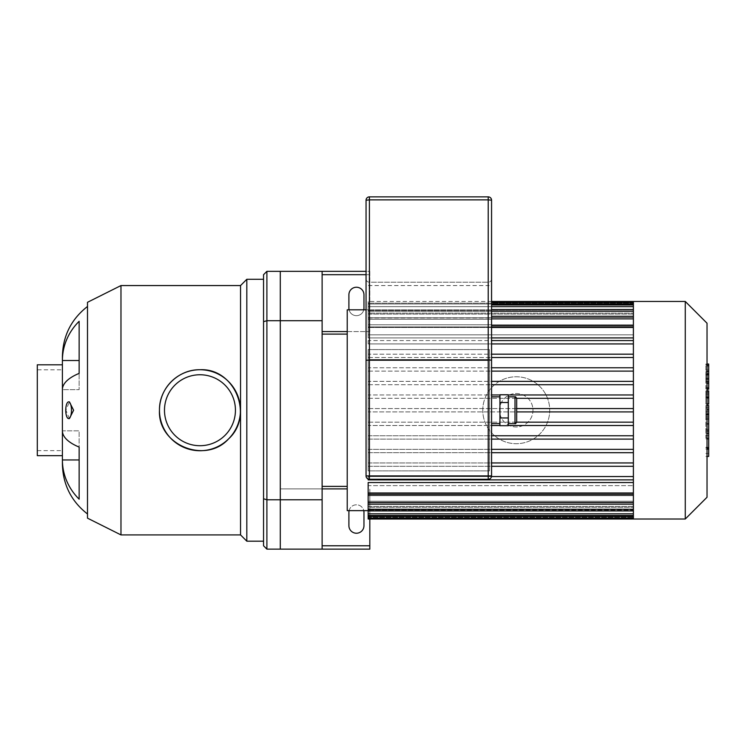 <?xml version="1.0" encoding="UTF-8"?>
<svg xmlns="http://www.w3.org/2000/svg" width="746" height="746" viewBox="0 0 746 746"><rect width="100%" height="100%" fill="white"/><g stroke="black" fill="none" stroke-linecap="round" stroke-linejoin="round"><path stroke-width="0.56" stroke-dasharray="3.73 2.8" d="M263.552 321.694L263.552 274.687L266.9 271.339L266.9 549.131L263.552 545.783L263.552 498.776L266.9 499.773L280.291 499.773L280.291 320.696L266.9 320.696L263.552 321.694L263.552 498.776M347.226 331.578L369.82 331.578L369.82 274.687L322.123 274.687L322.123 488.891L280.291 488.891L280.291 549.131L266.9 549.131M369.82 519.011L369.82 488.891L369.82 549.131L280.291 549.131L280.291 499.773M280.291 320.696L280.291 271.339L266.9 271.339M263.552 279.284L263.552 541.186L263.552 279.284M69.406 418.599L65.918 410.235L69.406 401.87M62.403 464.04L62.403 430.824L79.141 430.824L79.141 447.078A62.254 23.825 0 0 1 62.403 430.824L62.403 389.645A62.254 23.825 180 0 1 79.141 373.392L79.141 321.293A62.254 57.517 0 0 0 62.403 360.532L79.141 360.532L79.141 321.293L79.141 360.532M79.141 459.946L79.141 499.177A62.254 57.517 180 0 1 62.403 459.946L79.141 459.946L79.141 430.824L62.403 430.824L62.403 455.666L62.403 364.803L62.403 389.645L79.141 389.645L79.141 373.392L79.141 389.645L62.403 389.645L62.403 356.429M164.484 410.235A35.482 35.482 0 0 1 217.701 379.509A35.482 35.482 0 0 1 217.701 440.961A35.482 35.482 0 0 1 164.484 410.235M62.403 369.82L62.403 450.649L62.403 369.82L37.3 369.82L37.3 450.649L37.3 369.82M87.506 518.172L87.506 302.298M87.506 306.475L87.506 513.994L87.506 306.475M120.973 534.91L120.973 285.559M240.548 534.91L240.548 285.559M246.823 541.186L246.823 279.284M37.3 455.666L37.3 364.803M363.964 525.706L363.964 512.315A7.535 7.535 0 0 0 356.429 504.79A7.535 7.535 0 0 0 348.904 512.315L348.904 525.706A7.535 7.535 0 0 0 356.429 533.231A7.535 7.535 0 0 0 363.964 525.706M349.091 510.646A7.535 7.535 0 0 1 363.778 510.646M363.964 308.154L363.964 294.763A7.535 7.535 0 0 0 356.429 287.238A7.535 7.535 0 0 0 348.904 294.763L348.904 308.154A7.535 7.535 0 0 0 356.429 315.679A7.535 7.535 0 0 0 363.964 308.154M363.778 309.823A7.535 7.535 0 0 1 349.091 309.823M347.226 488.891L280.291 488.891L280.291 271.339L369.82 271.339L369.82 274.687L366.053 274.687M322.123 331.578L369.82 331.578L369.82 271.339L366.053 271.339M322.123 274.687L322.123 271.339M322.123 549.131L322.123 545.783L369.82 545.783M322.123 488.891L322.123 545.783M633.391 519.011L633.391 301.459M685.276 519.011L685.276 301.459M707.031 497.256L707.031 323.214M633.391 509.938L633.391 302.326L633.391 518.144L633.391 509.938L368.151 509.938L633.391 509.938M368.151 349.576L489.479 349.576L489.479 470.903L368.151 470.903L368.151 349.576L489.479 349.576L489.479 470.903L368.151 470.903L368.151 349.576M491.567 367.769L633.391 367.769L368.151 367.769L368.151 371.116L633.391 371.116L491.567 371.116M491.567 381.365L633.391 381.365L368.151 381.365L368.151 384.712L633.391 384.712L491.567 384.712M508.296 394.96L499.932 394.96M491.567 394.96L633.391 394.96L368.151 394.96L368.151 398.308L516.652 398.308M516.67 408.566L368.151 408.566L368.151 411.904L516.67 411.904M516.652 422.161L368.151 422.161L368.151 425.509L633.391 425.509L491.567 425.509M508.296 425.509L499.932 425.509M491.567 435.757L633.391 435.757L368.151 435.757L368.151 439.105L633.391 439.105L491.567 439.105M491.567 449.353L633.391 449.353L368.151 449.353L368.151 452.701L633.391 452.701L491.567 452.701M491.567 462.949L633.391 462.949L368.151 462.949L368.151 466.297L633.391 466.297L491.567 466.297M491.567 354.173L633.391 354.173L368.151 354.173L368.151 357.52L633.391 357.52L491.567 357.52M633.391 343.925L368.151 343.925L368.151 340.577L633.391 340.577L368.151 340.577L368.151 343.925L633.391 343.925L368.151 343.925L368.151 340.577L368.151 343.925L491.567 343.925M491.567 337.919L368.151 337.919L368.151 334.842L633.391 334.842L368.151 334.842L368.151 337.919L633.391 337.919M633.391 326.935L368.151 326.935L368.151 324.78L633.391 324.78L368.151 324.78L368.151 326.935L633.391 326.935M633.391 319.251L368.151 319.251L368.151 317.759L633.391 317.759L368.151 317.759L368.151 319.251L633.391 319.251M633.391 314.066L368.151 314.066L368.151 313.124L633.391 313.124L368.151 313.124L368.151 314.066L633.391 314.066M633.391 310.998L368.151 310.541L633.391 310.998M633.391 309.842L368.151 309.823L633.391 309.842M366.053 309.823L368.151 309.823L368.151 301.459L368.151 309.842M347.226 510.646L347.226 309.823M633.391 476.545L368.151 476.545L368.151 479.892L633.391 479.892L368.151 479.892L368.151 476.545L633.391 476.545L368.151 476.545L368.151 479.892L633.391 479.892M633.391 482.55L368.151 482.55L368.151 485.627L633.391 485.627L368.151 485.627L368.151 482.55L368.151 494.663L368.151 492.994L368.151 494.663L633.391 494.663M633.391 493.535L368.151 493.535L368.151 495.689L633.391 495.689L368.151 495.689L368.151 493.535L633.391 493.535M633.391 501.219L368.151 501.219L368.151 502.711L633.391 502.711L368.151 502.711L368.151 501.219L633.391 501.219M633.391 506.403L368.151 506.403L368.151 507.345L633.391 507.345L368.151 507.345L368.151 506.403L633.391 506.403M633.391 509.471L368.151 509.938L633.391 509.471M633.391 510.628L368.151 510.646L633.391 510.628M633.391 327.475L368.151 327.475L368.151 334.842L368.151 325.806L368.151 337.919L368.151 327.475L633.391 327.475L491.567 327.475M633.391 317.973L368.151 317.973L368.151 324.78L368.151 316.295L368.151 326.935L368.151 317.973L633.391 317.973L491.567 317.973M633.391 311.203L368.151 311.203L368.151 317.759L368.151 309.534L368.151 319.251L368.151 311.203L633.391 311.203L491.567 311.203M633.391 306.643L368.151 306.643L368.151 313.124L368.151 304.965L368.151 314.066L368.151 306.643L633.391 306.643L491.567 306.643M633.391 303.995L368.151 303.995L368.151 310.541L368.151 302.326L368.151 310.998L368.151 303.995L633.391 303.995L491.567 303.995M633.391 340.577L491.567 340.577M633.391 357.52L368.151 357.52L368.151 354.173L633.391 354.173M633.391 371.116L368.151 371.116L368.151 367.769L633.391 367.769M633.391 384.712L368.151 384.712L368.151 381.365L633.391 381.365M633.391 398.308L368.151 398.308L368.151 394.96L633.391 394.96M633.391 408.566L368.151 408.566L368.151 411.904L633.391 411.904M368.151 519.011L368.151 517.342L633.391 517.342L368.151 517.342L368.151 510.628L368.151 518.144L368.151 494.663M368.151 509.266L368.151 502.711L368.151 509.266L633.391 509.266M368.151 513.826L368.151 507.345L368.151 513.826L633.391 513.826M368.151 516.474L368.151 509.938L368.151 516.474L633.391 516.474M633.391 462.949L368.151 462.949L368.151 466.297L633.391 466.297M633.391 449.353L368.151 449.353L368.151 452.701L633.391 452.701M633.391 435.757L368.151 435.757L368.151 439.105L633.391 439.105M633.391 422.161L368.151 422.161L368.151 425.509L633.391 425.509M491.502 476.545L368.151 476.545L368.151 479.025M322.123 334.096L322.123 486.383L322.123 334.096M347.226 334.096L347.226 486.383L347.226 334.096M708.7 456.431L708.7 437.949L705.875 437.949L705.875 407.866L705.875 418.786L705.875 414.907L708.7 414.907L708.7 407.689L705.875 407.689L708.7 407.866L708.7 414.562M708.7 447.302L705.875 447.302M708.7 453.456L705.875 453.456M707.031 456.431L705.875 456.431M707.031 449.157L705.875 449.157M707.031 448.001L705.875 448.001M707.031 438.862L705.875 438.862M707.031 433.361L705.875 433.361M707.031 430.955L705.875 430.955M707.031 423.896L705.875 423.896M708.7 411.745L705.875 411.745M708.7 418.786L705.875 418.786M708.7 437.949L708.7 414.99L705.875 414.99L705.875 437.949M708.7 419.187L705.875 419.187M708.7 429.332L705.875 429.332M708.7 435.487L705.875 435.487M705.875 375.079L705.875 381.523L705.875 375.079L708.7 375.079L708.7 381.523L708.7 375.079M705.875 372.021L708.7 371.722L705.875 372.021M705.875 381.234L708.7 381.523L705.875 381.234M707.031 388.563L705.875 388.563L705.875 364.673L705.875 389.216L707.031 389.216M707.031 365.745L705.875 365.745M708.7 388.563L708.7 364.039M707.031 364.039L705.875 364.039L705.875 364.673L708.7 364.673M708.7 387.51L705.875 387.51M708.7 403.856L708.7 392.023L708.7 396.732L705.875 396.732L705.875 403.856L705.875 390.885L705.875 396.825L708.7 396.825L708.7 390.885M707.031 397.935L705.875 397.935M707.031 390.885L705.875 390.885M708.7 392.023L705.875 392.023M708.7 393.189L705.875 393.189M707.031 404.043L705.875 404.043L707.031 403.856M708.7 414.03L708.7 405.488M707.031 405.488L705.875 405.488L705.875 414.03L705.875 405.488M707.031 414.03L705.875 414.03M516.67 398.523L516.67 421.947M508.296 394.774L508.296 425.696M499.932 394.774L499.932 425.696M499.932 402.504L508.296 402.504M499.932 417.965L508.296 417.965M491.567 410.235L491.567 423.625L491.567 410.235M491.567 278.864A3.348 3.348 0 0 1 488.22 282.212A3.348 3.348 0 0 0 491.567 278.864L491.567 285.559L488.22 285.559L488.22 282.212L369.401 282.212A3.348 3.348 0 0 1 366.053 278.864A3.348 3.348 0 0 0 369.401 282.212L488.22 282.212A3.348 3.348 0 0 0 491.567 278.864L491.567 200.217A3.348 3.348 0 0 0 488.22 196.869L369.401 196.869L369.401 479.268A3.348 3.348 0 0 1 366.053 475.92L366.053 360.206M491.567 360.206L491.567 475.92A3.348 3.348 0 0 1 488.22 479.268L488.22 285.559L366.053 285.559L366.053 200.217A3.348 3.348 0 0 1 369.401 196.869M488.22 479.268L369.401 479.268M499.512 410.235A16.738 16.738 0 0 1 524.615 395.744A16.738 16.738 0 0 1 524.615 424.726A16.738 16.738 0 0 1 499.512 410.235A16.738 16.738 0 0 1 524.615 395.744A16.738 16.738 0 0 1 524.615 424.726A16.738 16.738 0 0 1 499.512 410.235M482.783 410.235A33.467 33.467 0 0 1 532.989 381.253A33.467 33.467 0 0 1 532.989 439.217A33.467 33.467 0 0 1 482.783 410.235A33.467 33.467 0 0 1 532.989 381.253A33.467 33.467 0 0 1 532.989 439.217A33.467 33.467 0 0 1 482.783 410.235M633.391 303.128L368.151 303.128L633.391 303.128M633.391 492.994L368.151 492.994M633.391 502.496L368.151 502.496M707.031 414.562L705.875 414.562M708.7 416.995L705.875 416.995M708.7 374.678L705.875 374.678M708.7 378.231L705.875 378.231M708.7 378.576L705.875 378.576M707.031 383.248L705.875 383.248M707.031 373.849L705.875 373.849M708.7 370.007L705.875 370.007M708.7 379.462L705.875 379.462M708.7 394.737L705.875 394.737M708.7 397.198L705.875 397.198M708.7 409.759L707.031 409.759M514.992 423.625L514.992 396.844M366.053 278.864A3.348 3.348 0 0 0 369.401 282.212M366.053 475.92L491.567 475.92M488.22 282.212L488.22 196.869M37.3 450.649L62.403 450.649M633.391 325.806L491.567 325.806M633.391 316.295L491.567 316.295M633.391 309.534L491.567 309.534M633.391 304.965L491.567 304.965M633.391 302.326L491.567 302.326M368.151 504.175L633.391 504.175M368.151 510.935L633.391 510.935M368.151 515.505L633.391 515.505M368.151 518.144L633.391 518.144M491.567 301.459L368.151 301.459M705.875 371.21L708.7 371.21M705.875 382.036L708.7 382.036"/><path stroke-width="1.12" d="M263.552 321.694L263.552 274.687L266.9 271.339L266.9 320.696L263.552 321.694L263.552 498.776L266.9 499.773L266.9 320.696L280.291 320.696L280.291 499.773L266.9 499.773L266.9 549.131L263.552 545.783L263.552 498.776M266.9 271.339L280.291 271.339L280.291 549.131L266.9 549.131M65.751 410.235A8.365 2.863 90 0 1 68.613 401.87A8.365 2.863 90 0 1 71.476 410.235A8.365 2.863 90 0 1 68.613 418.599A8.365 2.863 90 0 1 65.751 410.235M68.613 401.87L69.406 401.87L73.612 410.235L69.406 418.599L68.613 418.599M87.506 306.475C71.262 319.176 62.897 335.821 62.403 356.429L62.403 360.532A62.254 57.517 0 0 1 79.141 321.293L79.141 373.392A62.254 23.825 180 0 0 62.403 389.645L62.403 430.824A62.254 23.825 0 0 0 79.141 447.078L79.141 499.177A62.254 57.517 180 0 1 62.403 459.946L79.141 459.946M79.141 360.532L62.403 360.532L62.403 464.04C62.897 484.648 71.262 501.293 87.506 513.994M159.467 410.235A40.498 40.498 0 0 1 220.21 375.163A40.498 40.498 0 0 1 220.21 445.306A40.498 40.498 0 0 1 159.467 410.235C159.001 388.47 178.21 369.27 199.965 369.736C234.664 367.834 254.339 415.597 228.658 438.816C205.532 464.637 157.565 445.054 159.467 410.235M164.484 410.235A35.482 35.482 0 0 1 217.701 379.509A35.482 35.482 0 0 1 217.701 440.961A35.482 35.482 0 0 1 164.484 410.235M120.973 534.91L120.973 285.559L87.506 302.298L87.506 518.172L120.973 534.91L240.548 534.91L246.823 541.186L263.552 541.186M120.973 285.559L240.548 285.559L240.548 534.91M240.548 285.559L246.823 279.284L246.823 541.186M246.823 279.284L263.552 279.284M62.403 455.666L37.3 455.666L37.3 364.803L62.403 364.803M363.778 510.646A7.535 7.535 0 0 1 363.964 512.315L363.964 525.706A7.535 7.535 0 0 1 356.429 533.231A7.535 7.535 0 0 1 348.904 525.706L348.904 512.315A7.535 7.535 0 0 1 349.091 510.646M349.091 309.823A7.535 7.535 0 0 1 348.904 308.154L348.904 294.763A7.535 7.535 0 0 1 356.429 287.238A7.535 7.535 0 0 1 363.964 294.763L363.964 308.154A7.535 7.535 0 0 1 363.778 309.823M366.053 274.687L322.123 274.687M366.053 271.339L322.123 271.339L322.123 549.131L369.82 549.131L369.82 545.783L322.123 545.783M322.123 331.578L347.226 331.578M369.82 545.783L369.82 519.011M322.123 488.891L347.226 488.891M322.123 499.773L280.291 499.773L280.291 549.131L322.123 549.131M322.123 271.339L280.291 271.339L280.291 320.696L322.123 320.696M633.391 301.459L633.391 519.011L685.276 519.011L685.276 301.459L491.567 301.459M685.276 301.459L707.031 323.214L707.031 497.256L685.276 519.011M633.391 371.116L491.567 371.116M633.391 381.365L491.567 381.365M633.391 384.712L491.567 384.712M633.391 394.96L508.296 394.96M499.932 394.96L491.567 394.96M633.391 398.308L516.652 398.308M633.391 408.566L516.67 408.566M633.391 411.904L516.67 411.904M633.391 422.161L516.652 422.161M633.391 425.509L508.296 425.509M499.932 425.509L491.567 425.509M633.391 435.757L491.567 435.757M633.391 439.105L491.567 439.105M633.391 449.353L491.567 449.353M633.391 452.701L491.567 452.701M633.391 462.949L491.567 462.949M633.391 337.919L491.567 337.919M368.151 510.646L347.226 510.646L347.226 309.823L366.053 309.823M633.391 492.994L368.151 492.994L368.151 482.55L633.391 482.55M633.391 466.297L491.567 466.297M368.151 492.994L368.151 519.011L633.391 519.011M633.391 476.545L491.502 476.545M633.391 479.892L368.151 479.892L368.151 479.025M633.391 340.577L491.567 340.577M633.391 343.925L491.567 343.925M633.391 354.173L491.567 354.173M633.391 357.52L491.567 357.52M633.391 367.769L491.567 367.769M322.123 334.096L347.226 334.096M707.031 405.488L708.7 405.488L708.7 456.431L707.031 456.431M708.7 449.157L707.031 449.157M708.7 448.001L707.031 448.001M708.7 438.862L707.031 438.862M708.7 433.361L707.031 433.361M708.7 430.955L707.031 430.955M708.7 423.896L707.031 423.896M708.7 364.673L708.7 389.216L707.031 389.216M708.7 365.745L707.031 365.745M707.031 390.885L708.7 390.885L708.7 404.043L707.031 404.043M708.7 397.935L707.031 397.935M708.7 414.03L707.031 414.03M516.67 421.947L516.67 398.523C515.934 396.965 515.383 396.406 514.992 396.844L514.992 423.625C515.383 424.064 515.934 423.504 516.67 421.947M499.932 402.504L499.932 425.696L508.296 425.696L508.296 394.774L499.932 394.774L499.932 402.504L508.296 402.504M499.932 417.965L508.296 417.965M369.401 196.869A3.348 3.348 0 0 0 366.053 200.217L369.401 199.872L369.401 196.869L488.22 196.869L488.22 199.872L491.567 200.217A3.348 3.348 0 0 0 488.22 196.869M491.567 285.559L491.567 360.206L488.22 359.861L491.567 360.206L491.567 200.217M366.053 200.217L366.053 360.206L369.401 360.206L366.053 360.206L366.053 285.559M366.053 360.206L366.053 475.92A3.348 3.348 0 0 0 369.401 479.268L488.22 479.268A3.348 3.348 0 0 0 491.567 475.92L491.567 360.206M633.391 327.475L491.567 327.475M633.391 317.973L491.567 317.973M633.391 311.203L491.567 311.203M633.391 306.643L491.567 306.643M633.391 303.995L491.567 303.995M633.391 502.496L368.151 502.496M633.391 509.266L368.151 509.266M633.391 513.826L368.151 513.826M633.391 516.474L368.151 516.474M708.7 414.562L707.031 414.562M708.7 383.248L707.031 383.248M708.7 388.563L707.031 388.563M708.7 373.849L707.031 373.849M708.7 403.856L707.031 403.856M708.7 409.759L707.031 409.759M491.567 475.92L488.22 475.92L488.22 479.268M369.401 479.268L369.401 475.92L366.053 475.92M488.22 475.92L369.401 475.92L369.401 360.206L488.22 360.206L488.22 475.92M488.22 359.861L369.401 359.861L369.401 199.872L488.22 199.872L488.22 359.861M491.567 325.806L633.391 325.806M491.567 316.295L633.391 316.295M491.567 309.534L633.391 309.534M491.567 304.965L633.391 304.965M491.567 302.326L633.391 302.326M633.391 494.663L368.151 494.663M633.391 504.175L368.151 504.175M633.391 510.935L368.151 510.935M633.391 515.505L368.151 515.505M633.391 518.144L368.151 518.144M322.123 486.383L347.226 486.383M708.7 364.039L707.031 364.039M508.296 423.625L514.992 423.625M508.296 396.844L514.992 396.844M491.567 423.625L499.932 423.625M491.567 396.844L499.932 396.844"/></g></svg>
